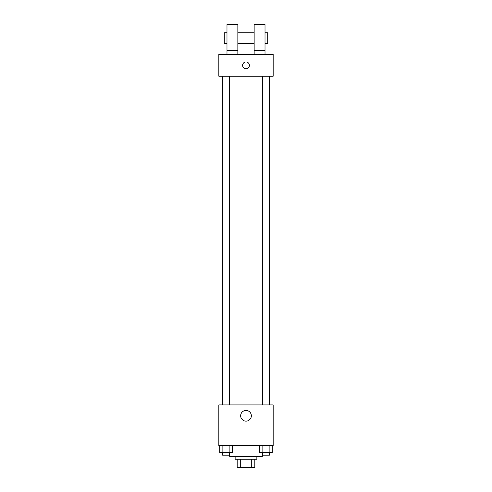 <?xml version="1.0" encoding="UTF-8"?>
<svg xmlns="http://www.w3.org/2000/svg" width="492" height="492" viewBox="0 0 492 492"><rect width="100%" height="100%" fill="white"/><g stroke="black" fill="none" stroke-linecap="round" stroke-linejoin="round"><path stroke-width="0.74" d="M251.72 459.251L251.72 467.4L237.169 467.4L237.169 459.251M251.72 467.4L254.831 467.4L254.831 459.251L254.831 467.4M256.867 456.533L256.867 459.251L235.133 459.251L235.133 456.533M240.28 459.251L240.28 467.4M229.702 452.462L229.702 456.533L262.298 456.533L262.298 452.462M273.165 445.666L218.835 445.666L218.835 404.916L273.165 404.916L273.165 445.666M251.344 415.783A5.344 5.344 0 0 1 243.331 420.414A5.344 5.344 0 0 1 243.331 411.158A5.344 5.344 0 0 1 251.344 415.783M269.794 76.217L269.794 404.916M262.599 404.916L262.599 76.217M229.401 76.217L229.401 404.916M273.165 76.217L218.835 76.217L218.835 54.483L273.165 54.483L273.165 76.217M246 61.955A3.395 3.395 0 0 1 248.94 67.047A3.395 3.395 0 0 1 243.06 67.047A3.395 3.395 0 0 1 246 61.955M226.984 54.483L226.984 24.6L237.851 24.6L237.851 54.483M237.851 43.616L254.149 43.616M254.149 54.483L254.149 24.6L265.016 24.6L265.016 54.483M265.016 43.616L267.734 43.616L267.734 32.749L265.016 32.749M226.984 32.749L224.266 32.749L224.266 43.616L226.984 43.616M226.984 50.405L237.851 50.405M254.149 50.405L265.016 50.405M272.267 445.666L272.267 452.462L259.721 452.462L259.721 445.666M269.13 445.666L269.13 452.462M262.857 445.666L262.857 452.462M269.388 452.462L269.388 455.174L262.599 455.174L262.599 452.462M232.279 445.666L232.279 452.462L219.733 452.462L219.733 445.666M229.143 445.666L229.143 452.462M222.87 445.666L222.87 452.462M229.401 452.462L229.401 455.174L222.612 455.174L222.612 452.462M222.206 76.217L222.206 404.916M269.388 404.916L269.388 76.217M222.612 76.217L222.612 404.916M237.851 32.749L254.149 32.749"/></g></svg>
